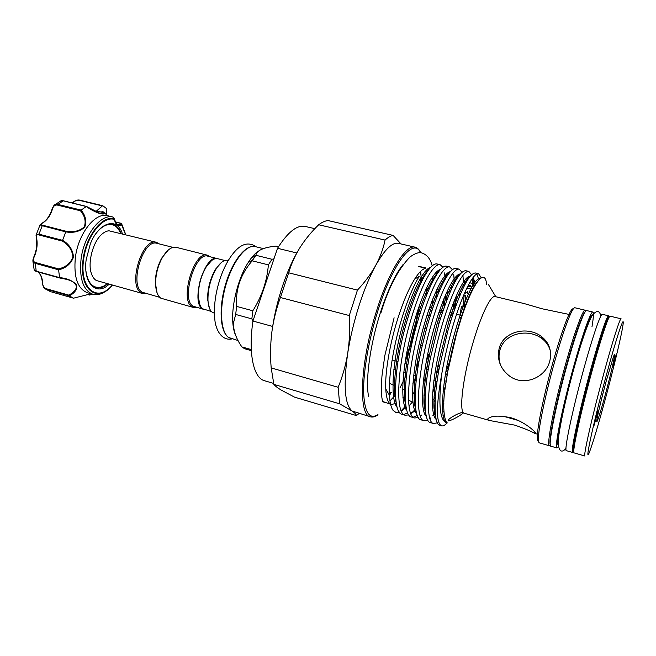 <?xml version="1.0" encoding="UTF-8"?>
<svg xmlns="http://www.w3.org/2000/svg" width="656" height="656" viewBox="0 0 656 656"><rect width="100%" height="100%" fill="white"/><g stroke="black" fill="none" stroke-linecap="round" stroke-linejoin="round"><path stroke-width="0.98" d="M467.498 292.609L465.653 292.42M419.02 287.049L418.069 286.762M499.224 348.147C503.677 331.157 527.826 325.802 541.487 336.536C549.351 342.842 552.106 351.083 549.753 361.251C545.546 377.717 523.931 386.704 509.712 376.191C500.216 368.803 496.723 359.455 499.224 348.147M500.815 365.712C498.798 360.488 498.511 355.232 499.962 349.943C504.423 333.051 528.351 328.082 541.93 338.586C546.292 341.891 549.121 346.13 550.425 351.313M514.796 425.137L489.778 420.545C487.219 419.791 487.064 418.856 489.302 417.749C493.501 415.601 500.741 415.609 511.04 417.782C527.096 422.456 538.896 435.207 535.157 433.509L534.607 433.313C531.335 431.345 524.726 428.614 514.796 425.137M569.055 314.421L542.233 308.804L524.521 303.671L495.067 296.553C490.967 294.987 481.422 314.183 473.394 341.448C462.8 376.544 458.528 413.091 464.317 413.272L489.778 420.545M382.801 401.513L390.591 404.26M389.967 400.898L395.445 395.027M399.98 387.909L406.556 374.461M419.282 360.119L416.904 366.827M396.232 403.268L391.46 404.514M390.558 404.121C387.811 402.448 386.212 397.388 385.761 388.934C384.9 372.952 389.615 344.58 397.544 319.357C403.014 302.096 408.737 288.656 414.715 279.021C418.725 272.732 422.234 269.173 425.236 268.345M462.947 412.731C463.202 414.231 450.057 421.455 448.187 420.799L448.155 420.767C447.31 418.954 460.643 411.615 462.89 412.681L462.947 412.731M486.588 284.45C485.219 267.418 473.197 281.547 460.889 319.48L456.494 334.002L447.736 371.575L445.244 387.466C441.529 410.533 445.596 423.202 447.343 422.89C439.946 421.865 438.077 405.597 441.726 374.084C436.117 405.802 436.051 423.054 441.521 425.842C443.071 426.252 444.932 425.277 447.089 422.89M428.565 354.691L426.162 362.243M415.387 389.525L413.395 393.551M405.875 405.793L401.152 410.738M399.192 411.96L395.642 412.419L392.772 410.016L395.912 412.493L399.406 412.255M401.382 411.246L406.072 407.023M414.723 394.141L415.182 393.297M407.729 412.927L403.809 414.494M402.185 414.33C391.87 413.305 393.575 365.933 407.13 320.472C417.29 285.024 430.164 262.326 437.027 263.966L440.127 264.688C433.362 263.081 420.57 285.827 410.418 321.317C396.872 366.852 395.043 414.231 405.252 415.232L408.803 414.887M410.828 413.739L415.478 409.254M424.227 395.576L425.342 393.42M436.855 383.014L432.665 392.427M417.224 415.412L413.214 417.216M414.666 417.979L411.574 417.077C401.603 416.158 403.686 368.729 417.2 323.064C427.327 287.476 439.955 264.63 446.523 266.188L449.639 266.926C443.169 265.385 430.631 288.279 420.512 323.916C407.015 369.648 404.801 417.101 414.666 417.979L418.266 417.519M420.348 416.216L421.783 414.977M434.059 396.429L435.699 393.026M445.375 386.466L443.071 391.812M424.137 420.75L421.029 419.84C413.067 419.225 413.059 384.605 422.161 346.114L427.335 325.679C437.437 289.936 449.811 266.943 456.076 268.435L459.216 269.173C453.05 267.697 440.766 290.747 430.672 326.54C417.241 372.469 414.625 419.988 424.137 420.75L427.802 420.16M429.942 418.676L430.935 417.774M432.845 415.707L433.657 414.723M434.715 413.329L435.207 412.64M433.673 423.546L430.541 422.628C423.555 422.202 423.063 392.534 430.451 357.782L439.135 322.842C450.032 288.378 458.888 270.994 465.694 270.698L468.86 271.436C462.997 270.034 450.975 293.24 440.914 329.181C427.532 375.306 424.522 422.89 433.673 423.538L437.404 422.792M442.849 306.409L443.956 298.587M445.137 279.333L444.596 272.921M442.915 267.238L440.127 264.688M454.264 281.424L453.763 274.667M452.402 269.682L449.639 266.926M459.84 294.823L459.741 295.741M459.946 315.11L461.398 306.598L462.357 308.689M463.439 282.146L463.005 276.463M461.939 272.183L459.216 269.173M469.655 282.744L471.508 283.179M468.999 296.496L468.835 298.037M472.722 285.868L472.345 278.456M471.533 274.741L468.86 271.436M441.521 425.842L440.127 425.432C433.846 425.088 433.181 398.659 439.594 366.278L447.843 330.968L451.041 320.103C461.258 288.861 469.368 273.15 475.379 272.97L478.568 273.716C473.017 272.388 461.258 295.749 451.23 331.846C447.171 346.598 444.005 360.677 441.726 374.084M476.83 273.978L478.527 278.816M481.283 277.783L478.568 273.716M414.658 381.956L416.429 378.537M392.772 410.016C390.943 407.097 389.828 402.185 389.426 395.256C388.327 377.749 393.28 346.704 401.554 319.349C407.187 300.866 413.059 286.557 419.168 276.422L414.715 279.021M428.097 268.542L429.065 269.173M432.484 276.963L433.026 280.965M432.796 298.874L431.755 308.033M585.152 310.214L574.886 307.762C574.041 307.566 572.68 309.476 570.786 313.494C566.489 322.867 561.183 338.685 554.853 360.931C546.423 390.746 539.404 423.309 538.543 435.846C538.215 440.266 538.469 442.603 539.298 442.849L549.441 445.777C546.079 446.605 554.115 404.949 565.71 363.744C574.59 331.821 583.045 309.009 585.152 310.214L585.898 310.928M538.494 441.021C537.461 441.209 537.116 438.905 537.461 434.108C538.273 421.8 545.111 389.984 553.352 360.849C559.543 339.119 564.75 323.654 568.982 314.462C571.048 310.124 572.483 308.287 573.287 308.96M451.886 285.27L451.443 289.066M465.735 290.501L465.662 293.166M473.124 288.886L472.623 288.837M470.942 288.665L466.793 288.246M495.797 296.733L488.515 284.638M467.679 286.459L471.918 286.885M473.591 287.057L474.083 287.107M469.499 283.023L470.893 282.884M419.389 305.434C417.257 319.866 413.903 334.576 409.319 349.55L405.154 362.063M395.511 384.842L395.06 385.728M391.427 392.288L389.443 395.445M418.43 308.172C416.273 321.76 413.067 335.503 408.803 349.41L405.638 359.086M395.576 383.522L394.576 385.507M390.943 392.067L389.393 394.551M368.582 396.273C365.261 380.783 370.025 345.113 380.127 313.478C387.663 290.223 395.42 273.79 403.391 264.171M394.108 317.783L384.826 355.56L381.981 375.904L381.431 384.137C381.259 393.608 381.759 399.488 382.932 401.759L385.408 402.759M359.086 413.46L356.413 415.576C356.274 414.494 354.855 412.977 352.157 411.033L339.628 403.809L338.143 387.286C342.563 376.56 345.761 365.13 347.746 352.994C349.591 340.792 350.107 328.312 349.279 315.544L357.446 290.108C364.884 282.17 370.952 273.962 375.658 265.483C369.689 276.447 364.146 289.829 359.053 305.639C354.002 321.547 350.238 337.332 347.746 352.994C343.219 385.425 344.687 404.777 352.157 411.033L370.386 416.814C358.012 415.543 360.169 361.489 376.765 310.198C389.139 270.6 406.089 244.212 415.076 247.189C417.396 247.763 419.282 249.608 420.726 252.716M415.076 247.189L398.446 243.351C392.296 242.105 384.703 249.485 375.658 265.483C380.226 256.972 383.358 248.501 385.064 240.071C387.983 237.398 390.664 235.84 393.1 235.406L328.008 220.555C325.122 220.859 322.014 222.269 318.693 224.77C311.51 231.724 305.327 239.235 300.153 247.312C293.601 257.783 287.73 270.674 282.556 285.983C277.447 301.383 273.88 316.741 271.855 332.067C270.387 343.99 270.165 355.937 271.19 367.909L273.88 384.383C275.061 385.9 277.39 387.729 280.866 389.885L294.495 397.126L356.413 415.576M300.153 247.312C295.102 255.438 291.272 263.942 288.673 272.814L280.407 297.521C276.299 308.681 273.454 320.194 271.855 332.067M251.297 349.591L241.892 346.917L244.606 348.73L251.346 350.657M36.728 240.809L36.285 248.985M109.027 284.294C96.457 296.569 82.787 283.269 86.182 259.612L90.315 243.942C99.015 221.687 117.465 216.849 122.352 233.725M87.363 278.226C89.257 283.392 92.07 286.516 95.801 287.607C99.622 288.566 103.582 287.336 107.691 283.925M115.645 221.949L121.089 223.302L121.778 225.082L120.483 223.335L115.382 222.064M95.751 287.59C99.548 288.517 103.492 287.287 107.584 283.892M121.59 223.663L125.173 233.085M107.666 289.698C102.598 293.962 97.695 295.495 92.963 294.298C83.14 290.362 79.171 278.57 81.073 258.94C84.042 235.094 100.729 213.741 112.783 216.988L107.256 215.619C95.104 212.306 78.318 233.585 75.383 257.423C73.521 277.012 77.539 288.796 87.445 292.756L92.963 294.298M115.817 221.99L115.046 220.711L115.915 222.023M107.256 215.619L104.894 213.093C103.336 216.103 92.84 211.191 86.28 206.525L81.114 210.092C85.641 215.701 86.846 221.392 84.722 227.173C79.786 231.609 73.472 233.175 65.772 231.888L62.615 240.244C69.306 244.344 72.923 249.985 73.472 257.168C70.987 263.81 66.035 268.042 58.605 269.846L59.565 277.586C67.273 278.357 72.955 280.817 76.629 284.983C77.334 289.37 74.874 292.994 69.249 295.856L73.521 298.185L91.045 293.765L73.521 298.185M92.209 294.093L89.708 295.077L91.766 293.97M107.42 283.851L103.476 286.237L100.147 287.344C92.553 288.205 87.822 282.81 85.952 271.158M95.801 233.79C100.163 228.009 104.64 224.901 109.232 224.459C112.963 224.237 116.046 225.853 118.482 229.297L120.729 233.315M143.024 293.626L96.284 280.489C93.66 278.857 91.824 275.823 90.758 271.395C88.273 261.186 92.906 243.606 100.097 235.947C103.033 232.798 105.969 231.076 108.912 230.781L156.538 242.359C142.245 237.013 127.395 285.795 141.245 292.83L143.024 293.626L146.345 293.667M172.946 247.369L157.063 243.36C143.246 238.185 128.863 285.409 142.254 292.24L159.785 297.348M159.441 243.958L156.538 242.359M204.123 309.501L202.392 308.722C190.437 302.211 204.951 253.741 217.333 258.595L217.521 258.653M203.934 309.452L192.979 306.139C180.794 299.579 195.291 251.305 207.903 256.209L217.333 258.595M196.628 307.451L193.569 307.5L191.946 306.737C179.334 299.989 194.307 250.116 207.345 255.192L209.986 256.742M193.569 307.5L160.843 298.201C157.456 295.79 155.702 290.747 155.587 283.072C155.767 274.085 157.989 265.639 162.27 257.726C166.911 249.936 171.552 246.467 176.177 247.32L207.345 255.192M224.836 260.498L217.71 258.694C214.036 257.972 210.174 260.76 206.132 267.066C200.892 276.201 198.301 286.032 198.358 296.561C198.661 302.769 200.129 306.86 202.77 308.82L211.404 311.502M228.272 260.473L227.796 260.35C224.163 259.628 220.318 262.408 216.25 268.681C210.625 278.415 207.862 288.902 207.96 300.145C208.288 306.327 209.756 310.386 212.355 312.338L214.373 313.207M253.798 255.135L254.774 256.832M612.753 367.409L616.312 353.953L612.753 367.409M598.124 410.549L594.172 425.195L598.124 410.549M606.078 381.587L613.45 356.774C617.034 346.811 611.917 370.328 605.398 394.248C600.092 413.969 595.591 427.54 597.001 419.2C598.37 411.607 601.396 399.069 606.078 381.587M606.447 374.806C592.565 425.736 583.405 469.286 590.129 450.27C593.623 440.545 598.616 423.735 605.103 399.84C613.139 370.148 620.986 337.692 622.774 326.352C625.348 311.338 617.509 333.888 606.447 374.806M574.115 452.894L584.955 456.027C582.922 457.265 592.36 415.437 603.782 373.592C612.573 341.194 620.051 317.832 621.109 318.8L610.129 316.176C608.752 315.134 600.97 338.332 592.155 370.583C580.675 412.23 571.671 454.009 574.115 452.894C570.4 453.312 579.888 411.993 591.171 370.46C600.076 338.357 607.522 315.077 610.129 316.176M558.502 446.572L557.042 447.974C553.959 448.884 562.299 407.196 573.861 365.851C582.717 333.83 590.966 310.895 592.852 312.051C593.844 312.551 593.557 317.389 592.007 326.573M560.519 424.826L560.134 425.949M557.042 447.974L550.909 446.203C547.596 447.039 555.698 405.383 567.284 364.146C576.157 332.207 584.578 309.378 586.644 310.567L592.852 312.051M573.434 451.73L572.622 452.468C570.121 453.558 579.068 411.796 590.556 370.164C599.371 337.938 607.194 314.765 608.62 315.815L608.965 316.856M572.622 452.468L566.415 450.672C563.693 451.697 572.393 409.959 583.906 368.451C592.737 336.298 600.732 313.224 602.347 314.314L608.62 315.815M558.035 444.35C555.115 445.186 563.02 405.72 573.943 366.655C582.315 336.372 590.138 314.609 591.925 315.692M560.618 423.456L560.97 422.407M561.733 418.553L561.397 419.586M551.475 431.943C553.344 418.331 559.724 390.353 566.866 364.826C571.958 346.696 576.37 332.838 580.109 323.252M573.377 448.466C572.04 446.023 580.38 407.942 590.572 370.968C599.051 340.538 604.635 323.441 607.308 319.669M583.676 336.233L583.889 335.142M582.659 338.89L582.446 339.964M584.693 332.74L584.471 333.904M221.548 262.359L215.635 269.067C210.191 278.48 207.517 288.632 207.616 299.505L209.453 308.254M199.908 304.892L198.194 296.25C198.137 285.901 200.679 276.233 205.828 267.254L211.585 260.58M157.079 292.896L155.3 282.556C155.472 273.864 157.629 265.688 161.761 258.038L168.403 249.911M120.893 233.356C119.015 228.395 116.186 225.377 112.422 224.311M121.45 225.049C117.982 226.492 115.645 224.729 114.456 219.76L114.242 219.383C102.771 215.742 86.551 236.176 83.689 259.169C79.048 288.681 97.473 303.277 112.176 285.155M100.327 213.503L97.063 212.38L86.51 206.46L100.327 213.503C102.607 214.028 103.943 213.815 104.353 212.864L96.588 210.961L102.336 205.935L79.245 200.318L102.803 205.738L106.821 208.813L106.731 214.971M79.245 200.318C76.768 200.195 74.735 200.908 73.136 202.458L72.644 202.606M112.356 285.204C97.424 304.048 78.384 289.386 83.132 259.161C86.034 235.799 102.533 215.045 114.169 218.768L112.783 216.988M33.702 257.201L34.087 257.168C32.775 259.727 33.12 261.482 35.121 262.449L58.589 268.878C65.69 267.238 70.479 263.294 72.955 257.037C72.267 250.239 68.732 244.926 62.353 241.08L62.615 240.244M65.772 231.888L41.927 225.648L40.041 224.877L40.237 224.45M86.28 206.525L62.787 200.72L60.491 201.039M53.628 205.91L55.186 204.541L57.392 204.287L81.114 210.092M69.249 295.856L45.239 288.894L50.438 291.625L73.554 298.193L50.438 291.625M58.605 269.846L34.899 263.261L32.956 261.58L32.874 259.801M34.161 269.969L35.982 271.117L59.565 277.586M62.353 241.08L38.712 234.889C36.613 234.553 35.908 235.578 36.588 237.956C37.802 244.171 36.966 250.576 34.087 257.168M36.055 235.438L36.383 234.364L38.696 234.085L62.574 240.334M42.345 282.58L42.665 282.916C42.681 285.573 43.755 287.476 45.887 288.624L68.814 295.126C72.988 292.97 75.571 290.28 76.58 287.057C75.875 283.384 72.488 280.809 66.428 279.333L59.573 277.66M41.763 223.335L42.222 223.245C40.344 224.008 40.41 224.647 42.427 225.172L66.067 231.256C73.415 232.536 79.474 231.101 84.255 226.951C86.157 221.433 84.895 216.045 80.475 210.797L81.057 210.133M80.475 210.797L57.031 205C54.719 204.934 53.185 206.32 52.431 209.166C50.176 216.013 46.773 220.703 42.222 223.245M103.894 212.651L102.803 211.371L101.27 212.011M102.746 205.713L102.336 205.935M96.588 210.961L97.096 211.084M121.007 233.388C119.113 228.395 116.268 225.377 112.479 224.327C108.691 223.442 104.706 224.77 100.507 228.329M121.089 223.302L120.483 223.335M114.579 219.547C115.759 223.138 116.883 224.795 117.965 224.524L120.77 224.114L121.827 224.565L125.698 234.569M104.894 213.093L96.867 210.929M107.363 215.644L104.517 212.815M107.33 215.635L112.889 217.005L114.259 218.751M58.589 268.878L58.589 269.764M68.814 295.126L69.2 295.815M115.8 221.99L114.882 220.769M66.067 231.256L65.805 231.798M254.799 256.799L253.831 255.102M235.684 314.462L251.847 318.865L252.839 310.772L236.619 306.401L235.684 314.462L233.561 322.629C233.175 330.263 235.947 338.365 241.892 346.917M252.904 321.243L251.847 318.865M252.199 260.817L268.378 264.868L272.01 259.276L255.889 255.282L252.199 260.817C240.588 274.2 235.389 289.394 236.619 306.401M252.839 310.772C261.867 296.356 267.049 281.047 268.378 264.868M255.889 255.282C256.57 250.526 263.277 247.46 276.012 246.082L278.521 246.689M272.01 259.276L273.97 258.817M258.259 251.256C254.872 253.528 251.494 257.332 248.124 262.654C238.587 277.48 231.74 303.498 232.724 321.096C233.036 327.41 234.118 332.395 235.947 336.052M272.658 326.442L252.937 321.046C248.132 353.764 253.585 378.053 264.475 380.718L273.601 383.407M314.847 228.673L305.13 226.418C297.012 224.77 287.812 232.068 277.529 248.288L296.799 252.978M252.937 321.046L277.529 248.288M393.1 235.406L401.021 243.95M273.88 384.383L339.628 403.809M338.143 387.286L271.19 367.909M280.407 297.521L349.279 315.544M357.446 290.108L288.673 272.814M318.693 224.77L385.064 240.071M420.275 271.715L420.529 274.274M420.742 277.791L420.799 280.661M421.226 266.828L418.577 266.475M426.22 296.11L426.572 288.607M425.473 274.47L424.752 271.904M423.858 269.821L423.448 269.124M425.719 267.894L418.339 266.623M420.734 271.256L421.332 280.711M443.907 412.009L442.529 411.394M435.018 408.048L434.034 407.606M433.928 405.408L435.01 405.884M389.475 383.407L391.657 384.227M595.861 417.774L596.156 416.642M434.485 401.767L433.895 401.677M467.81 291.551L467.285 293.339M470.836 285.68L468.687 285.663L468.761 284.384M468.687 285.663L468.113 285.606M445.383 374.601L447.064 375.06M392.099 360.037L397.971 361.645M404.924 363.547L407.975 364.383M416.56 366.729L418.052 367.139M426.654 369.492L428.204 369.918M445.408 381.013L444.424 380.742M419.602 313.199L420.127 313.33M427.031 315.085L430.254 315.905M438.823 318.086L440.455 318.496M449.032 320.677L449.475 320.792M543.775 338.504L541.807 338.004L543.767 338.488M461.447 317.783L459.405 317.266M452.492 315.528L449.147 314.683M442.234 312.937L438.971 312.117M432.05 310.37L428.86 309.566M563.127 411.96L562.799 413.026M585.341 311.6C582.7 313.289 574.869 335.167 566.792 364.228C556.099 402.276 548.17 441.718 550.286 444.661M420.537 252.708C413.731 236.849 392.944 262.334 377.905 310.69C368.844 339.357 363.309 371.255 363.604 391.665C364.441 412.222 369.197 419.906 377.856 414.707M230.969 338.545L228.641 337.471C220.096 332.108 218.546 308.205 225.475 284.63C232.331 261.039 245.828 244.065 255.192 246.599C246.295 244.13 232.823 261.096 225.959 284.786C219.006 308.427 220.58 332.371 228.764 337.52L238.071 340.554M125.509 234.528L121.778 225.082M252.445 256.66L253.437 258.841M254.241 257.619L253.29 255.692M573.787 451.443C570.138 456.707 579.043 414.198 591.097 370.517M591.097 370.492C599.871 338.414 607.62 315.487 608.924 316.914M73.136 202.458L72.455 202.999M42.427 225.172L38.712 234.889M63.206 200.826L57.031 205M72.226 202.942L72.8 202.474C75.169 200.474 77.457 199.686 79.663 200.105L102.68 205.705M45.887 288.624L46.068 289.255L50.586 291.666M35.121 262.449L36.26 271.486L59.63 277.947M37.974 271.961C40.754 274.159 42.32 277.808 42.665 282.916M87.847 294.454L89.429 294.897M59.671 277.98L36.26 271.486L34.243 270.354L32.956 261.58L33.735 257.136C36.629 250.453 37.482 243.999 36.277 237.767L36.383 234.364L40.041 224.869L41.943 223.237C46.396 220.744 49.774 216.029 52.078 209.1C53.218 206.304 54.251 204.779 55.186 204.541L61.287 200.646L63.017 200.687L86.477 206.435M580.642 345.294L580.404 346.384M436.027 299.259L436.904 289.673M436.453 274.938L435.912 272.486M430.68 267.279C422.882 269.091 409.836 295.544 400.734 331.969C391.952 366.655 390.55 400.34 397.159 407.401M444.104 307.434L445.711 294.421M445.793 278.193L445.276 275.2M440.471 269.477C433.034 270.731 419.971 297.521 410.738 334.552C401.808 369.836 400.275 403.965 406.835 410.394M437.454 368.524L438.7 365.089M453.091 308.492L454.362 300.374M455.116 281.317L454.993 280.03M450.319 271.707C443.259 272.363 430.197 299.48 420.824 337.151C411.73 373.059 410.049 407.614 416.56 413.395M433.944 399.11L435.42 396.355M445.703 372.698L449.532 361.817M464.21 295.274L462.742 307.656M460.2 273.978C453.567 273.978 440.504 301.416 430.984 339.751C421.726 376.314 419.889 411.312 426.351 416.388M434.805 413.788L435.256 413.305M473.624 284.048L472.377 278.406M470.139 276.283C463.94 275.569 450.902 303.326 441.217 342.35C431.796 379.603 429.778 415.051 436.191 419.389M480.118 278.636C474.231 276.971 460.487 307.32 450.647 348.639C441.062 387.852 439.946 422.94 447.343 422.89M412.878 383.686L416.535 375.798M438.069 294.142L438.388 289.821M437.536 273.281L436.962 271.436M428.54 269.854C420.767 277.332 410.377 300.768 402.62 331.37C395.248 360.743 392.534 389.262 396.093 402.407M405.588 408.622L406.294 408.188M408.959 405.974L412.427 401.98M423.153 383.194L425.367 378.241M446.564 300.735L447.466 291.034M446.949 276.299L446.375 274.003M438.643 271.723C431.058 278.759 420.57 302.621 412.632 333.961C405.088 364.023 402.267 393.239 405.892 405.9M410.23 412.107C411.845 412.681 413.747 412.165 415.929 410.549M437.577 372.46L439.299 367.836M454.69 309.017L456.371 295.577M456.396 279.481L456.207 278.324M448.778 273.634C441.349 280.645 433.337 299.038 424.752 328.828L420.685 345.22C414.436 372.485 412.321 398.807 415.74 409.369M424.555 413.698L425.646 412.862M446.49 374.904L447.728 371.567L445.637 384.49M463.735 311.133L465.703 295.43M465.801 282.375L465.67 281.276M458.946 275.586C452.525 281.334 445.268 297.291 437.183 323.441L429.049 356.298C423.833 382.924 422.694 401.767 425.637 412.829M442.324 405.982L443.85 403.35M475.223 285.106L475.165 284.392M474.895 282.228L473.099 277.439M469.147 277.586C463.39 282.482 456.65 296.963 448.925 321.03L438.2 364.433C433.665 389.295 432.796 406.572 435.592 416.265M478.437 280.415C473.32 285.639 467.318 298.734 460.446 319.71C455.051 336.881 450.795 354.133 447.679 371.493L445.244 387.466M471.016 293.175L470.516 293.125M444.317 415.929L443.005 415.346M435.149 411.837L434.411 411.501M393.1 393.034L395.412 394.067M402.932 397.429L405.252 398.463M541.93 338.586L541.487 336.536M402.194 414.33L405.26 415.232M385.761 388.934L389.426 395.256M535.157 433.509L537.51 434.182M549.441 445.777L550.433 445.522M537.461 434.108L538.543 435.846M408.499 400.226L412.862 402.177M414.412 402.866L415.166 403.21M424.883 410.353L425.359 410.566M454.51 281.252L455.33 281.334M464.989 282.293L466.104 282.408M458.552 294.683L460.118 294.847M370.386 416.814C372.69 417.462 375.232 416.781 378.02 414.789M232.126 338.873C222.22 341.268 215.693 330.403 214.807 319.406C213.536 306.565 215.439 292.576 220.506 277.439C224.68 265.713 229.838 256.652 235.98 250.264C242.769 243.278 249.567 242.154 256.365 246.886M600.871 316.061C599.723 310.887 597.272 310.165 593.508 313.896C590.523 316.044 582.708 336.881 574.574 366.253C564.947 400.07 557.149 438.503 558.256 444.112C559.248 451.623 561.831 453.058 565.989 448.433M207.616 299.505L207.96 300.145M215.635 269.067L216.25 268.681M155.3 282.556L155.587 283.072M161.761 258.038L162.27 257.726M59.688 277.98L66.33 279.308M37.876 271.928C40.508 274.019 42 277.619 42.353 282.72C42.812 286.082 43.772 288.14 45.239 288.894L45.239 288.894M87.658 294.495L89.708 295.077M105.034 213.085L104.591 212.823M232.724 321.096L233.561 322.629M248.124 262.654L252.913 259.661M255.192 246.599L263.368 248.599M380.923 312.822C388.541 287.623 398.274 268.976 410.131 256.89C414.756 253.56 418.495 252.191 421.332 252.781C426.818 254.438 430.434 258.776 432.173 265.795M448.95 291.182L450.418 291.338M423.973 395.461L425.186 395.994M433.919 399.865L435.174 400.414M414.034 393.838L415.141 394.33M568.982 314.462L570.786 313.494M435.42 396.429L433.632 399.734M415.822 409.902L414.182 400.135L414.403 385.162C415.346 373.239 417.437 359.923 420.685 345.22L422.161 346.114M464.391 282.236L464.235 280.834M459.143 275.315C457.257 276.611 454.952 279.727 452.222 284.647L448.606 291.936C446.178 297.045 440.889 310.764 437.183 323.441L439.135 322.842M444.03 399.889L442.357 403.005M435.272 413.428L433.731 414.977M425.711 413.321L424.194 405.457C423.423 403.522 424.129 377.725 429.049 356.298L430.451 357.782M473.845 285.983C473.509 281.457 473.042 278.898 472.443 278.316M469.302 277.365C467.58 278.415 465.399 281.309 462.767 286.049L457.412 297.324L448.925 321.03L451.041 320.103M444.391 416.355L443.431 417.372M435.666 416.724L434.124 408.885C433.526 408.335 433.805 385.203 438.2 364.433L439.594 366.278M478.954 279.809L474.911 284.786L471.27 291.535C467.794 298.783 464.186 308.172 460.446 319.71L460.889 319.48M424.752 328.828L426.482 328.771M534.952 432.091L534.607 433.313M391.599 384.186L395.461 385.908M402.645 389.09L405.269 390.254M426.195 288.566L429.237 288.878M436.757 289.657L439.856 289.977M518.379 420.504L503.66 416.339M474.665 286.065L474.181 286.016M437.06 381.489L433.862 380.603M426.876 378.668L423.76 377.799M416.765 375.863L413.723 375.019M406.728 373.084L403.76 372.264M396.757 370.32L393.871 369.517M462.16 315.667L456.568 314.257M453.189 313.412L449.86 312.576M442.939 310.837L439.684 310.017M432.755 308.279L429.582 307.484"/></g></svg>
